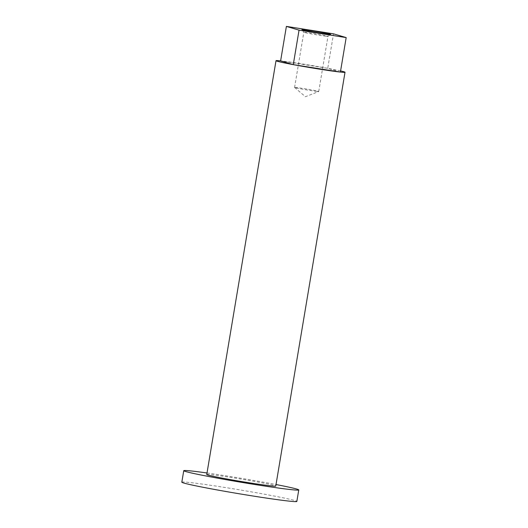 <?xml version="1.0" encoding="UTF-8"?>
<svg xmlns="http://www.w3.org/2000/svg" width="528" height="528" viewBox="0 0 528 528"><rect width="100%" height="100%" fill="white"/><g stroke="black" fill="none" stroke-linecap="round" stroke-linejoin="round"><path stroke-width="0.4" stroke-dasharray="2.64 1.98" d="M181.823 482.176A58.311 1.967 -170.5 0 1 189.512 482.48A58.311 1.967 -170.5 0 1 254.357 492.386A58.311 1.967 -170.5 0 1 296.842 501.422M206.752 474.533A34.987 1.181 -170.5 0 1 211.365 474.712A34.987 1.181 -170.5 0 1 250.272 480.658A34.987 1.181 -170.5 0 1 275.761 486.077M207.016 472.982A58.311 1.967 -170.5 0 1 276.025 484.532M317.123 91.43A12.243 0.416 9.5 0 0 318.714 91.509A12.243 0.416 9.5 0 0 318.74 91.489A12.243 0.416 9.5 0 0 309.817 89.595A12.243 0.416 9.5 0 0 296.201 87.509A12.243 0.416 9.5 0 0 294.584 87.45A12.243 0.416 9.5 0 0 294.598 87.476A12.243 0.416 9.5 0 0 303.838 89.404A12.243 0.416 9.5 0 0 317.123 91.43M326.357 36.247A12.243 0.416 9.5 0 0 327.961 36.326A12.243 0.416 9.5 0 0 327.974 36.313A12.243 0.416 9.5 0 0 319.051 34.419A12.243 0.416 9.5 0 0 305.435 32.333A12.243 0.416 9.5 0 0 303.818 32.274A12.243 0.416 9.5 0 0 303.824 32.287A12.243 0.416 9.5 0 0 312.939 34.201A12.243 0.416 9.5 0 0 326.357 36.247M340.402 72.072L327.743 68.323L333.518 33.838M340.593 70.924A34.987 1.181 9.5 0 0 327.743 68.323L280.619 60.885A34.987 1.181 9.5 0 1 327.743 68.323M318.74 91.489L327.974 36.313M294.598 87.476L305.448 96.723L318.714 91.509M327.961 36.326L330.647 34.412M294.584 87.45L303.818 32.274L301.91 29.608"/><path stroke-width="0.79" d="M276.025 484.532A58.311 1.967 -170.5 0 1 298.769 489.931L296.842 501.422A58.311 1.967 -170.5 0 1 289.159 501.125A58.311 1.967 -170.5 0 1 224.308 491.212A58.311 1.967 -170.5 0 1 181.823 482.176L183.751 470.679A58.311 1.967 -170.5 0 1 191.44 470.983A58.311 1.967 -170.5 0 1 207.016 472.982M298.769 489.931A58.311 1.967 -170.5 0 1 291.08 489.628A58.311 1.967 -170.5 0 1 226.235 479.714A58.311 1.967 -170.5 0 1 183.751 470.679M276.005 60.707A34.987 1.181 9.5 0 1 280.619 60.885L293.278 64.634L340.402 72.072A34.987 1.181 9.5 0 0 345.015 72.25L275.761 486.077A34.987 1.181 -170.5 0 1 271.154 485.899A34.987 1.181 -170.5 0 1 232.241 479.952A34.987 1.181 -170.5 0 1 206.752 474.533L276.005 60.707A34.987 1.181 9.5 0 0 293.278 64.634A34.987 1.181 9.5 0 0 340.402 72.072L346.177 37.587L333.518 33.838L286.387 26.4L299.046 30.149L346.177 37.587M328.733 34.327A14.579 0.488 9.5 0 0 330.647 34.412A14.579 0.488 9.5 0 0 320.272 32.182A14.579 0.488 9.5 0 0 303.824 29.66A14.579 0.488 9.5 0 0 301.91 29.608A14.579 0.488 9.5 0 0 312.761 31.885A14.579 0.488 9.5 0 0 328.733 34.327M345.015 72.25A34.987 1.181 9.5 0 0 340.593 70.924M280.619 60.885L286.387 26.4M293.278 64.634L299.046 30.149"/></g></svg>
